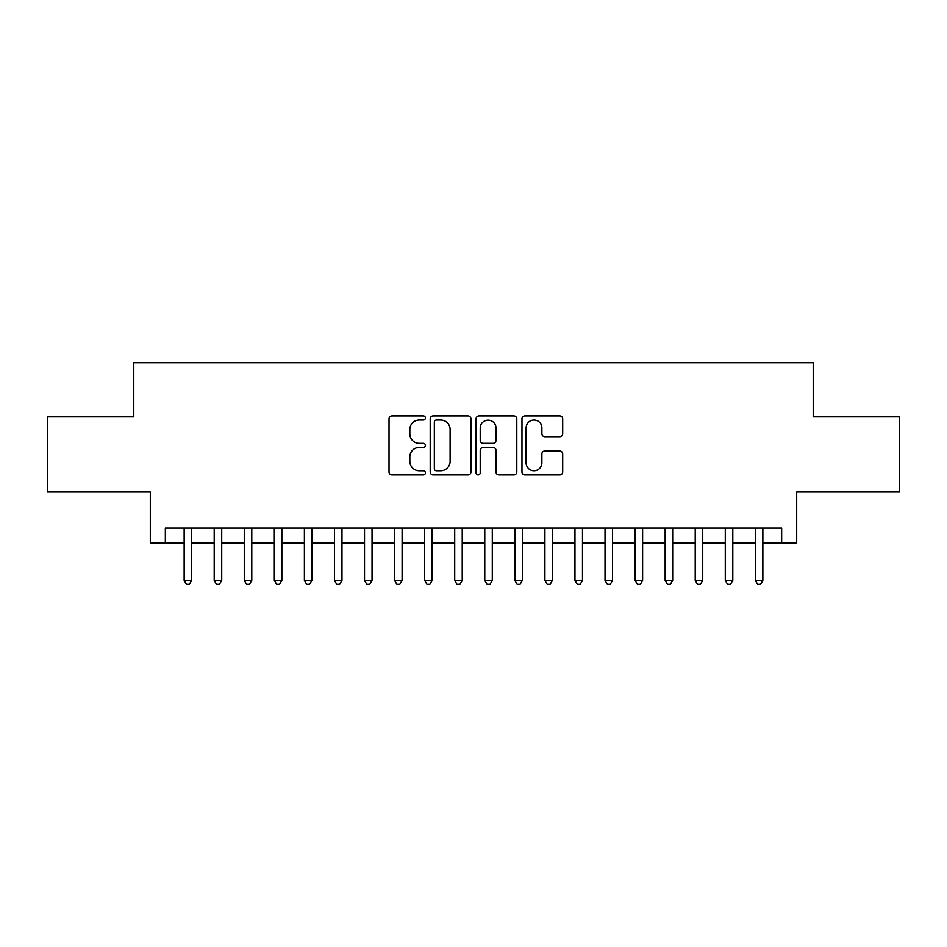 <?xml version="1.0" encoding="UTF-8"?>
<svg xmlns="http://www.w3.org/2000/svg" width="947" height="947" viewBox="0 0 947 947"><rect width="100%" height="100%" fill="white"/><g stroke="black" fill="none" stroke-linecap="round" stroke-linejoin="round"><path stroke-width="1.42" d="M425.404 417.947A2.072 2.072 0 0 0 423.333 415.887L391.975 415.887A2.948 2.948 0 0 0 389.028 418.834L389.028 471.949A2.948 2.948 0 0 0 391.975 474.897L423.333 474.897A2.072 2.072 0 0 0 425.404 472.837A2.072 2.072 0 0 0 423.333 470.766L419.272 470.766A9.446 9.446 0 0 1 409.838 461.331L409.838 456.904A9.446 9.446 0 0 1 419.272 447.458L423.333 447.458A2.072 2.072 0 0 0 425.404 445.386A2.072 2.072 0 0 0 423.333 443.326L419.272 443.326A9.446 9.446 0 0 1 409.838 433.88L409.838 429.453A9.446 9.446 0 0 1 419.272 420.018L423.333 420.018A2.072 2.072 0 0 0 425.404 417.947M559.736 436.685A2.948 2.948 0 0 0 562.696 433.738L562.696 418.834A2.948 2.948 0 0 0 559.736 415.887L524.922 415.887A2.948 2.948 0 0 0 521.975 418.834L521.975 471.949A2.948 2.948 0 0 0 524.922 474.897L559.736 474.897A2.948 2.948 0 0 0 562.696 471.949L562.696 453.944A2.948 2.948 0 0 0 559.736 450.997L544.845 450.997A2.948 2.948 0 0 0 541.885 453.944L541.885 462.87A7.896 7.896 0 0 1 533.99 470.766A7.896 7.896 0 0 1 526.106 462.87L526.106 427.902A7.896 7.896 0 0 1 533.99 420.018A7.896 7.896 0 0 1 541.885 427.902L541.885 433.738A2.948 2.948 0 0 0 544.845 436.685L559.736 436.685M165.346 543.093L165.346 528.071L781.654 528.071L781.654 543.093L796.687 543.093L796.687 491.99L899.65 491.99L899.65 416.834L813.213 416.834L813.213 362.713L133.787 362.713L133.787 416.834L47.35 416.834L47.35 491.99L150.313 491.99L150.313 543.093L184.144 543.093M470.919 418.834A2.948 2.948 0 0 0 467.972 415.887L433.146 415.887A2.948 2.948 0 0 0 430.198 418.834L430.198 471.949A2.948 2.948 0 0 0 433.146 474.897L467.972 474.897A2.948 2.948 0 0 0 470.919 471.949L470.919 418.834M479.028 415.887L513.854 415.887A2.948 2.948 0 0 1 516.802 418.834L516.802 471.949A2.948 2.948 0 0 1 513.854 474.897L498.951 474.897A2.948 2.948 0 0 1 496.003 471.949L496.003 450.405A2.948 2.948 0 0 0 493.056 447.458L483.159 447.458A2.948 2.948 0 0 0 480.212 450.405L480.212 472.837A2.072 2.072 0 0 1 478.152 474.897A2.072 2.072 0 0 1 476.081 472.837L476.081 418.834A2.948 2.948 0 0 1 479.028 415.887M191.649 543.093L214.2 543.093M221.716 543.093L244.267 543.093M251.784 543.093L274.334 543.093M281.851 543.093L304.389 543.093M311.906 543.093L334.457 543.093M341.974 543.093L364.524 543.093M372.041 543.093L394.579 543.093M402.096 543.093L424.647 543.093M432.163 543.093L454.714 543.093M462.231 543.093L484.769 543.093M492.286 543.093L514.837 543.093M522.353 543.093L544.904 543.093M552.421 543.093L574.959 543.093M582.476 543.093L605.026 543.093M612.543 543.093L635.094 543.093M642.611 543.093L665.149 543.093M672.666 543.093L695.216 543.093M702.733 543.093L725.284 543.093M732.8 543.093L755.351 543.093M762.856 543.093L781.654 543.093M436.389 420.018A2.072 2.072 0 0 0 434.33 422.078L434.33 468.706A2.072 2.072 0 0 0 436.389 470.766L440.675 470.766A9.446 9.446 0 0 0 450.109 461.331L450.109 429.453A9.446 9.446 0 0 0 440.675 420.018L436.389 420.018M496.003 428.056A7.896 7.896 0 0 0 488.107 420.16A7.896 7.896 0 0 0 480.212 428.056L480.212 440.379A2.948 2.948 0 0 0 483.159 443.326L493.056 443.326A2.948 2.948 0 0 0 496.003 440.379L496.003 428.056M191.649 528.071L191.649 580.381L184.144 580.381L184.144 528.071M191.649 580.381L189.4 584.287L186.393 584.287L184.144 580.381M221.716 528.071L221.716 580.381L214.2 580.381L214.2 528.071M221.716 580.381L219.467 584.287L216.461 584.287L214.2 580.381M251.784 528.071L251.784 580.381L244.267 580.381L244.267 528.071M251.784 580.381L249.523 584.287L246.516 584.287L244.267 580.381M281.851 528.071L281.851 580.381L274.334 580.381L274.334 528.071M281.851 580.381L279.59 584.287L276.583 584.287L274.334 580.381M311.906 528.071L311.906 580.381L304.389 580.381L304.389 528.071M311.906 580.381L309.657 584.287L306.65 584.287L304.389 580.381M341.974 528.071L341.974 580.381L334.457 580.381L334.457 528.071M341.974 580.381L339.713 584.287L336.706 584.287L334.457 580.381M372.041 528.071L372.041 580.381L364.524 580.381L364.524 528.071M372.041 580.381L369.78 584.287L366.773 584.287L364.524 580.381M402.096 528.071L402.096 580.381L394.579 580.381L394.579 528.071M402.096 580.381L399.847 584.287L396.84 584.287L394.579 580.381M432.163 528.071L432.163 580.381L424.647 580.381L424.647 528.071M432.163 580.381L429.902 584.287L426.896 584.287L424.647 580.381M462.231 528.071L462.231 580.381L454.714 580.381L454.714 528.071M462.231 580.381L459.97 584.287L456.963 584.287L454.714 580.381M492.286 528.071L492.286 580.381L484.769 580.381L484.769 528.071M492.286 580.381L490.037 584.287L487.03 584.287L484.769 580.381M522.353 528.071L522.353 580.381L514.837 580.381L514.837 528.071M522.353 580.381L520.104 584.287L517.098 584.287L514.837 580.381M552.421 528.071L552.421 580.381L544.904 580.381L544.904 528.071M552.421 580.381L550.16 584.287L547.153 584.287L544.904 580.381M582.476 528.071L582.476 580.381L574.959 580.381L574.959 528.071M582.476 580.381L580.227 584.287L577.22 584.287L574.959 580.381M612.543 528.071L612.543 580.381L605.026 580.381L605.026 528.071M612.543 580.381L610.294 584.287L607.287 584.287L605.026 580.381M642.611 528.071L642.611 580.381L635.094 580.381L635.094 528.071M642.611 580.381L640.35 584.287L637.343 584.287L635.094 580.381M672.666 528.071L672.666 580.381L665.149 580.381L665.149 528.071M672.666 580.381L670.417 584.287L667.41 584.287L665.149 580.381M702.733 528.071L702.733 580.381L695.216 580.381L695.216 528.071M702.733 580.381L700.484 584.287L697.477 584.287L695.216 580.381M732.8 528.071L732.8 580.381L725.284 580.381L725.284 528.071M732.8 580.381L730.539 584.287L727.533 584.287L725.284 580.381M762.856 528.071L762.856 580.381L755.351 580.381L755.351 528.071M762.856 580.381L760.607 584.287L757.6 584.287L755.351 580.381"/></g></svg>
